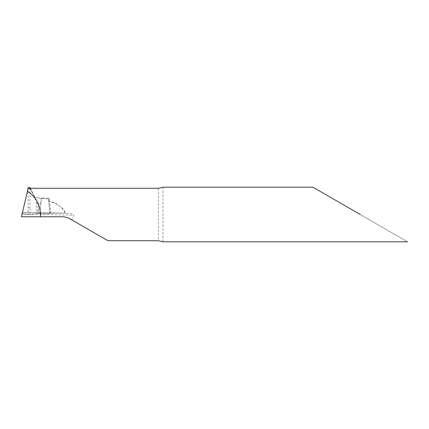 <?xml version="1.0" encoding="UTF-8"?>
<svg xmlns="http://www.w3.org/2000/svg" width="429" height="429" viewBox="0 0 429 429"><rect width="100%" height="100%" fill="white"/><g stroke="black" fill="none" stroke-linecap="round" stroke-linejoin="round"><path stroke-width="0.32" stroke-dasharray="2.15 1.61" d="M162.961 241.827L162.961 187.173M162.982 241.811L162.982 187.189M360.221 214.5L407.55 241.827L360.221 214.5M41.42 198.15L41.141 200.82C41.136 202.332 40.449 203.475 39.087 204.236L38.02 213.417L39.8 213.578L41.42 198.15L48.413 199.029L41.404 198.311L41.372 198.611L34.583 197.018L41.372 198.611L41.42 198.15L49.179 198.15L48.418 199.094L49.501 201.115L49.179 198.15M30.046 188.293L32.706 192.524L34.583 197.018L30.046 188.594L34.583 197.018L36.299 202.306L36.299 213.497L37.875 213.417L37.875 204.231L39.087 204.231M107.877 240.707L71.756 219.852L73.852 215.127L73.434 214.5L72.292 213.98L65.364 213.143C61.964 206.891 56.676 202.879 49.501 201.11C55.448 203.534 63.154 206.199 65.364 213.143L22.474 212.419L28.132 188.519L30.046 188.594L28.041 188.669L22.206 213.551L30.046 214.462L36.299 213.497M28.132 187.757L28.132 207.325L30.046 207.325L30.046 214.462M71.756 219.852L68.543 217.996L63.991 216.779L21.45 216.779L22.051 214.227L73.852 215.127M30.046 187.757L30.046 207.325M28.132 188.293L22.206 213.551M39.784 213.701L49.952 213.701L48.407 198.992L49.501 201.115L50.804 213.143L65.364 213.143L22.474 212.419L22.051 214.227M41.372 198.611L41.404 198.311M37.875 204.231L36.299 202.306M28.132 214.462L22.206 213.551L22.474 212.419L65.364 213.143L50.804 213.143C49.791 213.293 49.507 213.476 49.952 213.701L36.958 213.438C33.473 213.722 32.91 214.387 28.132 214.462L28.132 207.325M49.952 213.701L48.407 198.992L49.903 213.224L50.804 213.143M158.43 188.293L158.43 240.707M30.352 188.293L31.676 190.573M65.986 213.149L22.453 212.414M39.8 213.578L41.141 200.82"/><path stroke-width="0.64" d="M40.38 216.779L40.471 214.5C40.138 204.494 35.795 196.734 27.445 191.216L21.45 216.779L63.991 216.779L68.543 217.996L107.877 240.707L158.43 240.707L162.982 241.811M162.982 187.189L158.43 188.293L30.046 188.293L30.046 187.757L30.352 188.293M27.445 191.216L28.132 188.293L30.046 188.293M360.221 214.5L312.891 187.173L360.221 214.5M28.132 188.293L28.132 187.757L27.821 188.293M312.891 187.173L162.961 187.173M407.55 241.827L162.961 241.827M30.046 187.757L28.132 187.757"/></g></svg>
